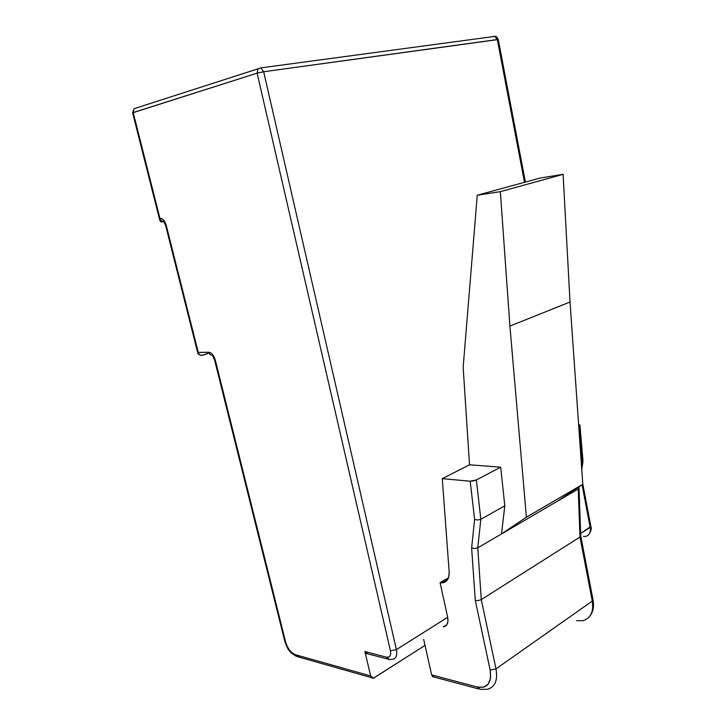 <?xml version="1.0" encoding="UTF-8"?>
<svg xmlns="http://www.w3.org/2000/svg" width="726" height="726" viewBox="0 0 726 726"><rect width="100%" height="100%" fill="white"/><g stroke="black" fill="none" stroke-linecap="round" stroke-linejoin="round"><path stroke-width="1.09" d="M582.542 620.757C590.583 618.561 593.832 612 592.289 601.064L495.994 668.891L481.274 599.585L477.772 547.84L501.503 533.937L504.806 505.804L501.503 533.937L477.772 547.84L480.83 519.281L504.806 505.804L480.83 519.281L476.374 479.95L500.695 467.181L504.806 505.804L500.695 467.181L476.374 479.95L473.352 480.948L470.203 481.193L442.261 478.661L469.531 464.794L500.695 467.181L469.531 464.794L442.261 478.661L449.167 571.943C449.367 578.613 447.016 582.252 442.134 582.869L440.083 582.724L447.661 617.3L396.405 649.616C397.458 655.406 396.133 658.636 392.421 659.326C396.133 658.636 397.458 655.406 396.405 649.616L263.674 71.747L497.319 39.549L524.49 182.299L497.319 39.549L494.86 36.382L493.662 36.382L494.86 36.382L497.319 39.549L498.272 39.522L263.674 71.747L257.113 73.154L390.443 650.805L390.697 653.699L390.034 655.923L388.546 657.13L386.486 657.157L364.906 651.531L366.43 653.69M585.392 536.46C589.258 535.516 590.855 532.503 590.184 527.448L580.637 533.465L590.873 526.468L582.769 483.852M367.61 653.908L364.906 651.531L370.65 675.924L364.906 651.531L386.486 657.157L389.426 659.535M299.212 656.504L298.132 656.885L295.382 654.707L370.65 675.924L373.491 678.22L425.019 645.378L423.675 639.379L425.019 645.378L373.327 678.238L372.166 678.048L370.65 675.924L295.382 654.707L292.451 653.128L289.574 650.187L287.187 646.331L285.645 642.138L215.259 359.96L212.536 354.469L210.64 352.818L208.752 352.273L198.298 352.546L166.281 225.514L163.568 220.06L161.726 218.58L159.92 218.272L133.194 112.566L257.113 73.154L390.443 650.805C391.187 655.478 389.871 657.593 386.486 657.157L388.791 659.571M578.967 487.636L578.241 488.997L578.513 487.137L578.241 488.997L501.503 533.937L578.241 488.997L579.974 537.049L481.274 599.585L579.974 537.049L592.289 601.064L495.994 668.891L490.159 670.053C491.847 682.912 487.618 688.584 477.481 687.068L479.977 689.328L477.481 687.068L431.643 674.89L425.019 645.378L431.643 674.89L477.481 687.068L483.688 687.186L488.308 684.019L490.594 678.002L490.159 670.053L475.285 600.402L471.637 547.939L474.604 519.48L470.203 481.193L442.261 478.661L449.167 571.943L448.795 576.816L446.989 580.491L443.958 582.533L440.083 582.724L448.541 577.678L440.083 582.724L447.661 617.3L447.951 621.51L446.853 624.768L443.332 626.865C447.171 626.139 448.614 622.953 447.661 617.3L396.405 649.616L390.443 650.805L396.405 649.616L263.674 71.747L260.943 67.872L258.048 68.725L260.943 67.872L263.674 71.747L257.113 73.154L258.048 68.725L257.113 73.154L132.604 112.839L133.194 112.566L134.083 108.691L137.35 107.639L134.083 108.691L133.194 112.566L159.92 218.272C160.736 220.65 162.216 221.72 164.348 221.475C162.216 221.72 160.736 220.65 159.92 218.272L159.738 219.896L160.972 221.838L164.049 221.53M392.312 659.335L389.481 659.526L392.312 659.335M590.873 526.459L590.184 527.448L582.061 484.768L590.184 527.448C590.855 532.439 589.294 535.443 585.51 536.441L583.504 536.478M492.627 36.681L493.662 36.382L492.627 36.681M209.052 353.117L202.536 355.295C200.494 355.722 199.087 354.805 198.298 352.546C199.087 354.805 200.494 355.722 202.536 355.295L209.052 353.117M434.066 677.095L431.643 674.89L433.005 676.904M487.182 689.283C494.987 687.313 497.927 680.516 495.994 668.891C497.882 679.881 495.286 686.605 488.208 689.065M486.901 689.328L480.013 689.319L486.901 689.328M581.299 462.816L582.234 462.29L581.571 466.718L582.234 462.29L581.299 462.816M579.393 424.755L579.82 425.509L578.731 426.216L582.234 462.29L582.996 461.128L579.947 425.245M463.161 367.32L469.531 464.794L463.161 367.32L477.254 195.212L540.153 178.024L563.095 174.349L570.028 301.998L582.806 484.269L557.713 501.013L582.806 484.269L526.395 517.202L582.806 484.269L570.028 301.998L509.906 326.092L570.028 301.998L563.095 174.349L500.341 191.655L563.095 174.349L540.153 178.024L477.254 195.212L463.161 367.32M501.503 533.937L526.395 517.202L509.906 326.092L500.341 191.655L477.254 195.212L500.341 191.655L509.906 326.092L526.395 517.202L501.503 533.937M579.911 425.064L579.148 425.999L582.234 462.29L583.005 461.21M580.7 535.797L579.974 537.049L578.241 488.997L579.185 486.683M576.671 620.694L582.824 620.703C590.674 618.389 593.832 611.837 592.289 601.064L593.024 599.848L592.289 601.064L579.974 537.049L580.727 535.915L579.012 487.999M480.83 519.281L476.374 479.95L470.203 481.193L474.604 519.48L477.808 520.007L480.83 519.281L477.808 520.007L474.604 519.48L471.637 547.939L474.795 548.566L477.772 547.84L480.83 519.281M481.274 599.585L477.772 547.84L474.795 548.566L471.637 547.939L475.285 600.402L478.361 600.556L481.274 599.585L478.361 600.556L475.285 600.402L490.159 670.053L495.994 668.891L481.274 599.585M296.462 656.449L290.999 652.747C289.084 649.988 288.612 651.748 284.855 641.539L285.645 642.138C287.659 648.654 290.899 652.846 295.382 654.707L298.177 656.876L371.63 677.685M160.301 221.394L159.92 218.272C162.66 218.272 164.784 220.686 166.281 225.514L165.646 225.595L166.281 225.514L198.298 352.546L197.626 352.419L208.752 352.273C209.533 354.551 210.948 355.477 212.981 355.059C210.957 355.486 209.542 354.56 208.752 352.273C211.629 352.673 213.789 355.232 215.259 359.96L214.542 359.815L215.259 359.96L285.645 642.138L284.846 641.53M284.855 641.539L214.542 359.797M164.675 221.584L164.012 221.947L165.646 225.586L197.626 352.419C197.681 354.106 199.242 355.059 202.309 355.277L209.015 353.036M162.188 221.866L160.945 221.829M447.661 579.557L442.134 582.869M581.771 469.495L582.96 461.573M589.993 615.984C593.196 611.7 594.204 606.319 593.024 599.848L580.736 535.942M478.488 688.91L434.175 677.077M214.542 359.815L212.518 355.631L213.09 355.177M387.512 659.008L367.891 653.872M525.379 182.063L498.272 39.522C496.983 36.99 495.849 35.946 494.86 36.382L260.943 67.872L134.083 108.691L132.604 112.839L159.82 220.414M590.891 526.522C591.744 528.474 591.1 531.105 588.94 534.39"/></g></svg>
